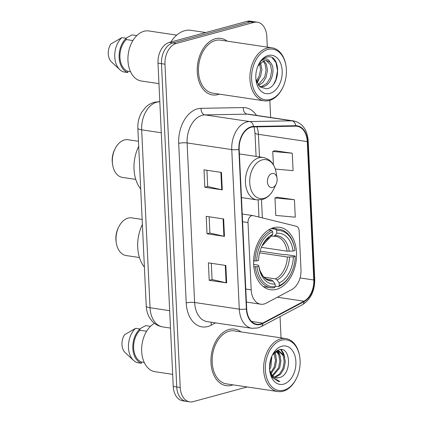 <?xml version="1.0" encoding="UTF-8"?>
<svg xmlns="http://www.w3.org/2000/svg" width="423" height="423" viewBox="0 0 423 423"><rect width="100%" height="100%" fill="white"/><g stroke="black" fill="none" stroke-linecap="round" stroke-linejoin="round"><path stroke-width="0.63" d="M264.132 303.984A17.856 11.997 98.5 0 0 266.226 303.148L291.785 289.57A17.856 11.997 98.5 0 0 300.996 269.673L299.172 230.995A5.954 3.997 98.5 0 0 296.253 226.252L253.181 215.645A5.954 3.997 98.5 0 0 252.933 215.598A5.954 3.997 98.5 0 0 248.015 222.577L251.188 289.834A17.856 11.997 98.5 0 0 260.679 304.206A17.856 11.997 98.5 0 0 264.132 303.984M276.542 289.327A31.551 21.192 98.5 0 0 296.497 257.152A31.551 21.192 98.5 0 0 279.74 227.304A31.551 21.192 98.5 0 0 273.633 227.69A31.551 21.192 98.5 0 0 253.678 259.865A31.551 21.192 98.5 0 0 270.434 289.713A31.551 21.192 98.5 0 0 276.542 289.327M267.325 47.133L266.828 36.563A17.856 11.997 98.5 0 0 257.337 22.192L250.358 21.15A17.856 11.997 98.5 0 0 246.9 21.367L169.3 42.422A17.856 11.997 98.5 0 0 157.996 63.154L173.245 386.437A17.856 11.997 98.5 0 0 182.736 400.808L186.226 401.332A17.856 11.997 98.5 0 1 176.735 386.955A17.856 11.997 98.5 0 0 186.226 401.332L189.71 401.85A17.856 11.997 98.5 0 0 193.168 401.633L247.201 386.971M257.337 22.192A17.856 11.997 98.5 0 0 253.879 22.408L176.28 43.463A17.856 11.997 98.5 0 0 164.975 64.196L161.486 63.672L176.735 386.955L161.486 63.672A17.856 11.997 98.5 0 1 172.79 42.94A17.856 11.997 98.5 0 0 161.486 63.672L157.996 63.154M253.879 22.408L250.39 21.89L172.79 42.94L250.39 21.89A17.856 11.997 98.5 0 1 253.848 21.668A17.856 11.997 98.5 0 0 250.39 21.89L246.9 21.367M231.698 385.29A28.574 19.194 98.5 0 0 233.036 384.861A28.574 19.194 98.5 0 1 231.698 385.29A28.574 19.194 98.5 0 1 226.162 385.644A28.574 19.194 98.5 0 0 231.698 385.29M240.936 331.875A28.574 19.194 98.5 0 0 234.596 329.12A28.574 19.194 98.5 0 0 229.065 329.475A28.574 19.194 98.5 0 0 210.992 358.609A28.574 19.194 98.5 0 0 226.162 385.644A28.574 19.194 98.5 0 1 210.992 358.609A28.574 19.194 98.5 0 1 229.065 329.475A28.574 19.194 98.5 0 1 234.596 329.12A28.574 19.194 98.5 0 1 240.936 331.875M217.988 94.567A28.574 19.194 98.5 0 0 219.326 94.139A28.574 19.194 98.5 0 1 217.988 94.567A28.574 19.194 98.5 0 1 212.457 94.921A28.574 19.194 98.5 0 0 217.988 94.567M227.225 41.153A28.574 19.194 98.5 0 0 220.885 38.398A28.574 19.194 98.5 0 0 215.355 38.752A28.574 19.194 98.5 0 0 197.282 67.886A28.574 19.194 98.5 0 0 212.457 94.921A28.574 19.194 98.5 0 1 197.282 67.886A28.574 19.194 98.5 0 1 215.355 38.752A28.574 19.194 98.5 0 1 220.885 38.398A28.574 19.194 98.5 0 1 227.225 41.153M260.52 323.997A19.051 12.796 -81.5 0 1 256.83 324.23A19.051 12.796 -81.5 0 1 246.709 308.896L239.185 149.351A19.051 12.796 -81.5 0 1 253.499 126.905L295.709 126.17A19.051 12.796 -81.5 0 1 297.136 126.266A19.051 12.796 -81.5 0 1 307.262 141.599L313.787 279.984A19.051 12.796 -81.5 0 1 303.963 301.208L262.752 323.103A19.051 12.796 -81.5 0 1 260.52 323.997M260.542 324.462A19.527 13.113 98.5 0 0 262.831 323.547L304.042 301.652A19.527 13.113 98.5 0 0 314.109 279.894L307.584 141.509A19.527 13.113 98.5 0 0 295.74 125.7L253.536 126.435A19.527 13.113 98.5 0 0 238.858 149.435L246.382 308.986A19.527 13.113 98.5 0 0 260.542 324.462M221.451 172.425L204.002 169.824L204.827 187.267L222.271 189.869L221.451 172.425M206.932 170.263L207.698 186.527L221.715 189.768A4.764 0.994 -2.7 0 0 222.271 189.869M207.698 186.49L204.827 187.267M225.834 265.459L208.391 262.857L209.211 280.301L226.659 282.902L225.834 265.459M211.32 263.291L212.087 279.555L226.104 282.797A4.764 0.994 -2.7 0 0 226.659 282.902M212.087 279.518L209.211 280.301M223.64 218.945L206.197 216.343L207.021 233.782L224.465 236.388L223.64 218.945M209.126 216.777L209.893 233.041L223.91 236.283A4.764 0.994 -2.7 0 0 224.465 236.388M209.893 233.004L207.021 233.782M164.975 64.196L180.219 387.479A17.856 11.997 98.5 0 0 189.71 401.85M281.036 337.855L280.037 316.6M270.646 117.499L269.837 100.362M275.32 169.063L293.081 170.659L292.261 153.216L274.818 150.704M294.456 199.735L274.966 197.98L275.791 215.423L295.275 217.179L294.456 199.735L277.012 197.218M274.966 197.98L277.181 197.155M292.261 153.216L272.772 151.46L273.401 164.748M272.772 151.46L274.987 150.641M281.538 340.187A25.597 17.195 98.5 0 0 265.337 369.903A25.597 17.195 98.5 0 0 283.896 390.191A25.597 17.195 98.5 0 0 296.544 378.162A25.597 17.195 98.5 0 0 299.727 356.811A25.597 17.195 98.5 0 0 281.538 340.187M299.727 356.811L299.648 356.293A26.786 17.993 98.5 0 0 285.795 338.564A26.786 17.993 98.5 0 0 280.613 338.892A26.786 17.993 98.5 0 0 263.666 366.207A26.786 17.993 98.5 0 0 277.895 391.55A26.786 17.993 98.5 0 0 283.077 391.222A26.786 17.993 98.5 0 0 296.317 378.638L296.544 378.162M285.795 338.564L234.331 330.886A26.786 17.993 98.5 0 0 229.144 331.214A26.786 17.993 98.5 0 0 212.203 358.535A26.786 17.993 98.5 0 0 226.427 383.873L277.895 391.55M154.443 323.336A25.301 16.994 98.5 0 0 141.636 350.196A25.301 16.994 98.5 0 0 155.119 371.732L172.674 374.355M271.873 356.129L270.947 366.63L269.583 369.501M271.085 358.117L269.509 367.344M274.453 352.518L275.421 354.247L276.589 360.433L275.31 367.28L271.006 373.726M273.866 353.163L275.5 360.269L274.22 367.122L270.593 372.933M276.801 351.185L279.777 354.897L280.951 361.083L279.672 367.931L272.787 376.047M276.208 351.381L278.688 354.733L279.862 360.919L278.583 367.772L272.322 375.571M275.008 351.984L276.647 351.233L279.058 351.037L284.14 355.547L285.314 361.734L284.034 368.581L280.555 374.249L275.706 377.194L274.739 377.364M276.462 350.868L279.058 351.037M278.508 350.984L283.05 355.383L284.219 361.57L282.945 368.422L279.46 374.085L274.236 377.115M269.636 370.104A13.457 9.036 98.5 0 0 276.372 377.845A13.457 9.036 98.5 0 0 278.974 377.681L276.277 377.834M283.611 384.147A19.41 13.039 98.5 0 0 295.894 361.612A19.41 13.039 98.5 0 0 281.824 346.231A19.41 13.039 98.5 0 0 272.232 355.346A19.41 13.039 98.5 0 0 269.816 371.537A19.41 13.039 98.5 0 0 283.611 384.147M278.974 377.681C292.293 375.513 291.05 345.718 279.032 349.758L272.713 354.696M269.721 370.844L272.243 377.305L278.255 381.382L279.878 381.451L273.454 377.935L269.652 370.252M139.606 328.962L145.649 325.615L150.012 326.265L150.038 326.789M150.414 326.408A19.051 12.796 98.5 0 0 150.012 326.265M146.612 331.267L139.965 330.273A17.856 11.997 98.5 0 0 133.642 348.05A17.856 11.997 98.5 0 0 141.462 361.988L144.217 362.4M139.965 330.273L139.907 329.004L135.545 328.354L124.584 334.715A11.907 7.995 98.5 0 0 125.16 352.618L133.557 360.433A19.051 12.796 98.5 0 0 137.163 362.611L141.525 363.262L141.462 361.988M135.545 328.354A19.051 12.796 98.5 0 0 133.557 360.433M139.907 329.004A19.051 12.796 98.5 0 0 132.833 348.272A19.051 12.796 98.5 0 0 141.525 363.262M279.878 381.451L278.271 381.387M280.65 349.578L283.468 354.263M277.446 350.318L277.795 350.852M277.885 350.995L279.106 353.612M274.543 352.428L274.744 352.962M281.142 349.604L283.51 353.094L284.758 357.276M277.816 350.154L278.339 350.931M278.371 350.979L280.396 356.626M274.908 352.073L276.034 355.976M142.154 219.421L131.791 217.877A19.051 12.796 98.5 0 0 128.1 218.109A19.051 12.796 98.5 0 0 118.689 227.061L118.117 228.246A16.074 10.797 98.5 0 0 116.119 241.649L116.32 242.95A19.051 12.796 98.5 0 0 126.17 255.555L139.447 257.538M118.689 227.061A19.051 12.796 98.5 0 0 116.32 242.95M271.148 228.579L275.754 229.266L276.684 230.567A28.336 19.035 98.5 0 1 294.794 249.369A28.336 19.035 98.5 0 1 294.958 250.543L293.086 251.051A25.597 17.195 98.5 0 0 276.811 233.258L274.955 235.622L273.454 236.251L271.508 235.96M261.377 247.349L287.122 251.188L293.086 251.051M260.045 251.125L284.288 254.741L285.837 254.614L295.169 256.005L295.228 256.354A28.336 19.035 98.5 0 1 291.267 273.004A28.336 19.035 98.5 0 1 279.28 285.615L279.154 282.924A25.597 17.195 98.5 0 0 293.361 256.861L287.397 257.004L259.585 252.854M263.968 277.165L275.468 278.884L277.049 279.973L279.154 282.924M142.392 224.47A32.74 21.991 98.5 0 0 144.407 267.177M271.714 230.366A29.525 19.833 98.5 0 0 255.006 261.012L256.692 260.922A28.336 19.035 98.5 0 1 272.639 231.667L271.714 230.366L268.658 229.911M253.641 260.811L255.006 261.012M294.794 249.369L294.709 248.846A29.525 19.833 98.5 0 0 279.444 229.308A29.525 19.833 98.5 0 0 275.754 229.266M279.28 285.615L278.461 286.651A29.525 19.833 98.5 0 0 291.04 273.475L291.267 273.004M278.461 286.651L275.209 286.17M272.639 231.667L272.766 234.353A25.597 17.195 98.5 0 0 262.133 245.663A25.597 17.195 98.5 0 0 258.564 260.415L256.692 260.922M276.811 233.258L276.684 230.567M293.361 256.861L295.228 256.354M270.916 236.716A22.895 15.381 98.5 0 0 261.869 246.218L272.766 234.353M287.122 251.188A22.022 14.794 98.5 0 0 275.69 236.33L273.454 236.251M255.281 266.828A29.525 19.833 98.5 0 0 270.731 287.709A29.525 19.833 98.5 0 0 274.421 287.751L275.236 286.709A28.336 19.035 98.5 0 1 256.967 266.739L253.837 266.612M256.967 266.739L258.834 266.231A25.597 17.195 98.5 0 0 258.95 267.013A25.597 17.195 98.5 0 0 275.109 284.018L275.236 286.709M253.673 264.433L257.76 265.041L258.707 265.433L258.834 266.231M275.109 284.018L273.009 281.068L271.423 279.978L267.22 279.349M138.469 141.277L128.106 139.733A19.051 12.796 98.5 0 0 124.415 139.965A19.051 12.796 98.5 0 0 115.003 148.917L114.432 150.096A16.074 10.797 98.5 0 0 112.433 163.505L112.634 164.806A19.051 12.796 98.5 0 0 122.485 177.411L135.762 179.389M115.003 148.917A19.051 12.796 98.5 0 0 112.634 164.806M271.947 173.515A7.143 4.796 98.5 0 0 267.426 181.811A7.143 4.796 98.5 0 0 272.602 187.468A7.143 4.796 98.5 0 0 276.134 184.116A7.143 4.796 98.5 0 0 277.023 178.157A7.143 4.796 98.5 0 0 271.947 173.515M138.707 146.326A32.74 21.991 98.5 0 0 140.722 189.033M267.828 49.465A25.597 17.195 98.5 0 0 251.627 79.18A25.597 17.195 98.5 0 0 270.186 99.468A25.597 17.195 98.5 0 0 282.834 87.439A25.597 17.195 98.5 0 0 286.017 66.088A25.597 17.195 98.5 0 0 267.828 49.465M286.017 66.088L285.937 65.57A26.786 17.993 98.5 0 0 272.084 47.841A26.786 17.993 98.5 0 0 266.902 48.169A26.786 17.993 98.5 0 0 249.956 75.484A26.786 17.993 98.5 0 0 264.185 100.827A26.786 17.993 98.5 0 0 269.366 100.5A26.786 17.993 98.5 0 0 282.606 87.915L282.834 87.439M272.084 47.841L220.621 40.164A26.786 17.993 98.5 0 0 215.434 40.492A26.786 17.993 98.5 0 0 198.493 67.812A26.786 17.993 98.5 0 0 212.716 93.155L264.185 100.827M205.752 32.534L190.879 30.313A32.143 21.594 98.5 0 0 184.661 30.71A32.143 21.594 98.5 0 0 170.892 41.988M176.698 35.12L148.875 30.969A25.301 16.994 98.5 0 0 143.979 31.281A25.301 16.994 98.5 0 0 127.973 57.079A25.301 16.994 98.5 0 0 141.409 81.015L158.963 83.632M260.526 62.667L261.943 69.568L260.563 76.404L256.766 82.268M259.637 63.566L260.547 69.615L259.183 76.198L256.333 81.052M263.815 60.732L266.405 64.227L267.479 70.398L266.104 77.229L262.984 82.395L258.606 85.499M263.021 61.023L265.025 64.021L266.093 70.192L264.719 77.023L258.157 84.88M266.099 60.452L270.561 64.846L271.635 71.016L270.26 77.853L266.68 83.5L261.731 86.429L259.637 86.636L263.117 86.641C271.978 85.213 276.177 67.601 270.218 62.318L266.633 60.505L264.026 60.669L257.93 65.951M255.941 79.54L259.965 86.937L266.617 88.846C281.411 86.588 280.793 53.673 267.521 56.962L266.834 57.121C263.841 57.983 261.277 60.129 259.146 63.566C260.98 60.685 263.069 59.135 265.406 58.929C267.368 58.808 268.901 59.87 270.006 62.112M269.9 93.425A19.41 13.039 98.5 0 0 282.183 70.89A19.41 13.039 98.5 0 0 268.113 55.508A19.41 13.039 98.5 0 0 258.522 64.629A19.41 13.039 98.5 0 0 256.105 80.814A19.41 13.039 98.5 0 0 269.9 93.425M125.895 38.239L131.939 34.892L136.301 35.543L136.328 36.066M136.703 35.685A19.051 12.796 98.5 0 0 136.301 35.543M132.901 40.545L126.26 39.55A17.856 11.997 98.5 0 0 119.931 57.327A17.856 11.997 98.5 0 0 127.751 71.265L130.511 71.677M126.26 39.55L126.197 38.282L121.835 37.631L110.874 43.992A11.907 7.995 98.5 0 0 111.45 61.901L119.846 69.71A19.051 12.796 98.5 0 0 123.453 71.889L127.815 72.539L127.751 71.265M121.835 37.631A19.051 12.796 98.5 0 0 119.846 69.71M126.197 38.282A19.051 12.796 98.5 0 0 119.122 57.549A19.051 12.796 98.5 0 0 127.815 72.539M272.296 57.951L275.992 62.657L277.53 70.726L275.875 79.661L273.861 83.802M258.961 79.582L256.999 82.808M248.015 222.577L242.601 221.774M251.188 289.834L245.768 289.025M159.82 101.769L159.556 101.774A23.81 15.995 98.5 0 0 156.732 102.181A23.81 15.995 98.5 0 0 141.657 129.829L150.049 307.748A23.81 15.995 98.5 0 0 162.707 326.916C158.519 326.233 154.971 324.304 152.058 321.12L149.663 317.89C147.579 314.342 146.437 310.413 146.242 306.115L137.85 128.195A11.907 2.49 177.3 0 0 141.657 129.829L161.279 132.753M169.671 310.678L150.049 307.748A11.907 2.49 177.3 0 1 146.242 306.115M159.82 101.816L159.556 101.774A11.907 8.767 -91 0 0 158.482 101.705L159.815 101.684M173.245 386.437L180.219 387.479M169.3 42.422L176.28 43.463M215.524 322.881L211.289 325.128A29.763 19.992 -81.5 0 1 186.22 302.937L178.696 143.386A5.954 1.243 177.3 0 1 187.103 142.942L194.628 302.487A23.81 15.995 98.5 0 0 207.281 321.654L251.944 328.311A23.81 15.995 -81.5 0 1 239.286 309.15A5.954 1.243 -2.7 0 0 246.382 308.986M178.696 143.386A29.763 19.992 -81.5 0 1 197.536 108.833A29.763 19.992 -81.5 0 1 201.068 108.32L243.278 107.585A29.763 19.992 -81.5 0 1 256.491 115.389M202.173 115.294A23.81 15.995 98.5 0 0 187.103 142.942L231.762 149.599A23.81 15.995 -81.5 0 1 249.655 121.549L291.865 120.814A23.81 15.995 -81.5 0 1 293.652 120.93L248.988 114.268A23.81 15.995 98.5 0 0 247.206 114.152L204.996 114.887A23.81 15.995 98.5 0 0 202.173 115.294M251.944 328.311L257.834 327.952L261.16 326.63A5.954 3.95 -118 0 0 262.831 323.547M261.16 326.63L302.376 304.734C310.683 299.463 314.802 290.987 314.738 279.296A5.954 1.243 177.3 0 1 314.109 279.894M307.584 141.509A5.954 1.243 -2.7 0 0 308.208 140.912C307.262 129.676 302.413 123.019 293.652 120.93M295.74 125.7A5.954 4.383 -91 0 0 291.865 120.814L247.206 114.152A5.954 4.383 89 0 1 243.278 107.585M302.376 304.734A5.954 3.95 -118 0 0 304.042 301.652M253.536 126.435A5.954 4.383 -91 0 0 249.655 121.549L204.996 114.887A5.954 4.383 89 0 1 201.068 108.32M238.858 149.435A5.954 1.243 177.3 0 1 231.762 149.599L239.286 309.15L194.628 302.487A5.954 1.243 177.3 0 0 186.22 302.937M211.289 325.128A5.954 3.95 62 0 1 211.447 322.273M307.262 141.599L258.411 134.313A19.051 12.796 98.5 0 0 256.856 126.847M262.752 323.103L251.495 321.422M303.963 301.208L277.356 297.237M313.787 279.984L300.05 277.937M262.355 217.903L261.499 199.714M259.479 156.917L258.411 134.313A10.712 2.242 177.3 0 1 254.984 132.843L254.064 126.895M223.085 218.86L223.91 236.283M225.279 265.374L226.104 282.797M220.891 172.346L221.715 189.768M275.468 278.884A22.022 14.794 98.5 0 0 287.397 257.004M289.258 251.257A22.895 15.381 98.5 0 0 274.955 235.622M277.049 279.973A22.895 15.381 98.5 0 0 289.533 257.068M271.423 279.978A22.022 14.794 98.5 0 1 269.192 279.899L265.512 278.429L262.932 276.034L259.986 270.672L258.86 266.405A22.895 15.381 98.5 0 0 273.009 281.068M262.175 159.894A19.685 13.224 98.5 0 0 249.718 182.747A19.685 13.224 98.5 0 0 263.989 198.35A19.685 13.224 98.5 0 0 273.718 189.102C271.006 194.575 267.193 198.049 262.271 199.524L256.84 199.857A21.43 14.393 98.5 0 1 245.456 179.585A21.43 14.393 98.5 0 1 259.013 157.731A21.43 14.393 98.5 0 1 263.164 157.467C270.228 158.99 274.564 164.061 276.166 172.679A19.685 13.224 98.5 0 0 262.175 159.894M252.933 215.598L242.231 214.001M260.679 304.206L246.387 302.075M137.85 128.195C137.623 122.459 138.913 117.145 141.731 112.259L145.787 107.125C148.219 104.809 151.011 103.207 154.162 102.324L158.482 101.705M162.707 326.916L170.49 328.074M314.738 279.296L308.208 140.912M258.955 217.068L258.152 199.984M256.095 156.415L254.984 132.843M272.058 228.203L279.444 229.308M263.344 286.609L270.731 287.709M241.459 197.562L256.84 199.857M239.397 153.924L263.164 157.467M277.023 178.157L276.166 172.679M276.134 184.116L273.718 189.102"/></g></svg>
